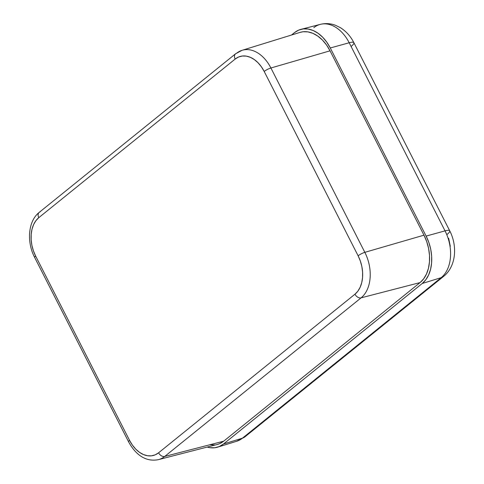 <?xml version="1.0" encoding="UTF-8"?>
<svg xmlns="http://www.w3.org/2000/svg" width="484" height="484" viewBox="0 0 484 484"><rect width="100%" height="100%" fill="white"/><g stroke="black" fill="none" stroke-linecap="round" stroke-linejoin="round"><path stroke-width="0.73" d="M299.892 32.434L303.02 31.769L307.933 31.89L312.93 33.354L317.819 36.112L322.423 40.045L326.549 45.012L330.046 50.82L423.978 235.17L426.713 241.595L428.576 248.395L429.502 255.298L429.453 262.044L428.425 268.372L426.464 274.047L423.645 278.844L420.076 282.577L223.705 441.172L219.524 443.701L217.032 444.536M214.884 444.929L209.971 444.808M330.046 50.82A35.943 24.466 -105.8 0 0 299.995 32.404L242.067 50.312A34.503 23.486 74.2 0 1 270.907 67.99L330.046 50.82L270.907 67.99L364.839 252.339A34.503 23.486 74.2 0 1 361.094 297.841L164.723 456.436A34.503 23.486 74.2 0 1 158.425 459.637L217.141 444.512A35.943 24.466 -105.8 0 0 223.705 441.172L164.723 456.436L223.705 441.172L420.076 282.577L361.094 297.841L420.076 282.577A35.943 24.466 -105.8 0 0 423.978 235.17L364.839 252.339L423.978 235.17L330.046 50.82M236.501 53.307A34.503 23.486 74.2 0 1 242.067 50.312L235.575 53.797A5.391 3.793 -128.9 0 1 236.501 53.307M158.062 459.727A34.503 23.486 -105.8 0 0 164.723 456.436A5.391 3.793 -128.9 0 1 158.595 452.788A5.391 3.793 51.1 0 0 164.723 456.436L361.094 297.841A5.391 3.793 -128.9 0 1 354.966 294.193A5.391 3.793 51.1 0 0 361.094 297.841A34.503 23.486 -105.8 0 0 364.839 252.339A5.391 1.101 153 0 0 358.124 255.806A5.391 1.101 -27 0 1 364.839 252.339L270.907 67.99A5.391 1.101 153 0 0 264.197 71.457L358.124 255.806A29.113 19.814 74.2 0 1 354.966 294.193L158.595 452.788A29.113 19.814 74.2 0 1 129.567 440.398A5.391 1.101 153 0 0 128.562 441.771A5.391 1.101 -27 0 1 129.567 440.398L35.634 256.048A5.391 1.101 153 0 0 34.63 257.421A5.391 1.101 -27 0 1 35.634 256.048L33.42 250.845L31.908 245.346L31.157 239.755L31.2 234.286L32.029 229.162L33.62 224.57L35.901 220.686L38.793 217.661L235.163 59.066L238.552 57.015L242.309 56.023L246.283 56.12L250.331 57.312L254.294 59.538L258.02 62.726L261.36 66.75L264.197 71.457L358.124 255.806L360.338 261.009L361.851 266.509L362.601 272.099L362.558 277.568L361.729 282.692L360.138 287.284L357.858 291.168L354.966 294.193L158.595 452.788L155.207 454.839L151.45 455.831L147.475 455.734L143.427 454.543L139.465 452.316L135.738 449.128L132.398 445.105L129.567 440.398L35.634 256.048A29.113 19.814 74.2 0 1 38.793 217.661L235.163 59.066A29.113 19.814 74.2 0 1 264.197 71.457A5.391 1.101 -27 0 1 270.907 67.99A34.503 23.486 -105.8 0 0 242.417 50.203M235.533 53.833A5.391 3.793 51.1 0 0 235.163 59.066A5.391 3.793 -128.9 0 1 235.575 53.797L39.204 212.391A5.391 3.793 51.1 0 0 38.793 217.661A5.391 3.793 -128.9 0 1 39.162 212.428A5.391 3.793 -128.9 0 1 40.13 211.901M217.673 447.137A35.943 24.466 74.2 0 1 207.2 447.071L209.735 447.652L214.648 447.773L219.288 446.544L223.475 444.016A35.943 24.466 74.2 0 1 217.673 447.137L236.718 441.251A35.471 24.146 -105.8 0 0 242.442 438.171L223.475 444.016L422.229 283.497L223.475 444.016L242.442 438.171L441.196 277.647L422.229 283.497L425.799 279.758L428.618 274.966L430.579 269.292L431.601 262.963L431.655 256.211L430.73 249.308L428.86 242.514L426.126 236.089A35.943 24.466 74.2 0 1 422.229 283.497L441.196 277.647A35.471 24.146 -105.8 0 0 445.044 230.868L426.126 236.089L445.044 230.868L349.194 42.761A35.471 24.146 -105.8 0 0 320.293 24.369L300.994 29.342A35.943 24.466 74.2 0 1 330.282 47.976L349.194 42.761L330.282 47.976L426.126 236.089L330.282 47.976L326.779 42.169L322.653 37.201L318.055 33.263L313.16 30.51L308.163 29.046L303.25 28.919L298.616 30.147L294.429 32.676A35.943 24.466 74.2 0 1 300.994 29.342M291.531 35.017L294.429 32.676L291.531 35.017M450.295 246.277L448.656 238.243M313.82 27.661A35.471 24.146 74.2 0 1 320.668 24.279A35.471 24.146 74.2 0 1 349.194 42.761A14.381 2.94 -27 0 1 353.883 42.701A14.381 2.94 153 0 0 349.194 42.761L445.044 230.868A14.381 2.94 -27 0 1 449.727 230.814A14.381 2.94 153 0 0 445.044 230.868A35.471 24.146 74.2 0 1 441.196 277.647A14.381 10.116 51.1 0 0 443.78 276.249M443.665 276.346A14.381 10.116 -128.9 0 1 441.196 277.647L242.442 438.171A14.381 10.116 51.1 0 0 244.91 436.864L443.665 276.346C456.152 266.351 457.58 245.902 449.727 230.814A14.381 2.94 -27 0 1 447.053 234.468M449.727 230.814L353.883 42.701A14.381 2.94 -27 0 1 351.202 46.361M245.025 436.768A14.381 10.116 -128.9 0 1 242.442 438.171A35.471 24.146 74.2 0 1 236.355 441.354M39.204 212.391C27.987 221.158 26.572 242.061 34.63 257.421L128.562 441.771C134.921 453.593 144.855 462.341 158.425 459.637M353.883 42.701C350.597 36.227 346.054 31.194 340.264 27.594L335.424 25.259C330.451 23.407 325.411 23.111 320.293 24.369M244.91 436.864L236.718 441.251"/></g></svg>
